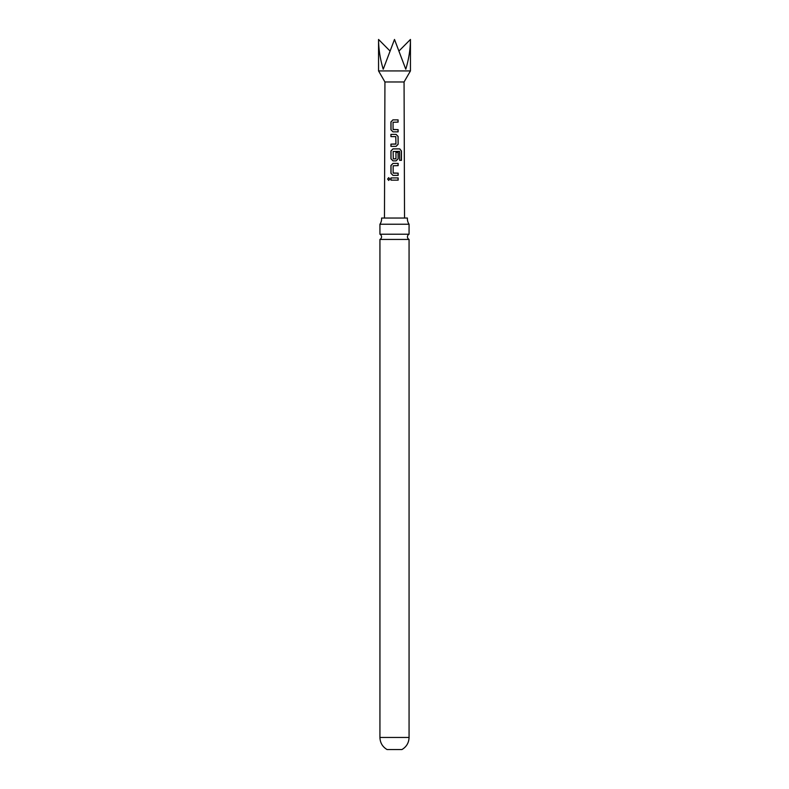 <?xml version="1.0" encoding="UTF-8"?>
<svg xmlns="http://www.w3.org/2000/svg" width="789" height="789" viewBox="0 0 789 789"><rect width="100%" height="100%" fill="white"/><g stroke="black" fill="none" stroke-linecap="round" stroke-linejoin="round"><path stroke-width="1.18" d="M387.606 179.044L388.681 177.653L389.835 179.034L388.661 180.425L387.606 179.044M388.721 180.415L387.754 179.044L388.74 177.653M379.933 224.234L409.067 224.234A9.616 9.616 0 0 1 407.42 218.04L381.58 218.04A9.616 9.616 0 0 1 379.933 224.234L379.933 234.225L409.067 234.225A2.909 2.909 0 0 0 409.067 239.432L379.933 239.432L379.933 737.459C380.12 742.784 382.497 746.808 387.064 749.55L401.936 749.55C406.503 746.808 408.88 742.784 409.067 737.459L379.933 737.459M379.933 234.225A2.909 2.909 0 0 1 379.933 239.432M395.792 136.605L390.92 136.605L390.91 134.377L396.098 134.377L398.12 136.467L398.129 144.279L396.108 146.359L390.93 146.359L390.93 144.131L395.95 143.973L395.792 136.605M398.12 131.852L392.952 131.852L390.94 129.771L390.93 121.96L392.902 119.879L398.1 119.879L398.1 122.108L393.05 122.256L393.08 129.475L398.11 129.623L398.12 131.852M399.668 160.345L399.53 151.37L393.119 151.518L393.277 158.885L395.96 158.727L395.96 152.385L398.129 152.385L398.139 158.786L396.117 160.867L392.991 160.867L390.94 158.786L390.93 150.975L392.971 148.884L399.786 148.894L401.443 150.975L401.453 160.354L399.668 160.345M398.159 175.375L393.001 175.385L390.949 173.304L390.94 165.483L392.991 163.402L398.149 163.402L398.149 165.631L393.139 165.779L393.139 172.998L398.159 173.146L398.159 175.375M398.159 180.139L390.949 180.148L390.949 177.91L398.159 177.91L398.159 180.139M404.067 81.967L410.448 70.921L378.552 70.921L384.933 81.967L404.067 81.967L404.53 218.04M410.448 70.921L410.448 39.45C410.379 49.243 408.82 59.165 405.773 69.215L394.5 39.45L383.227 69.215C380.18 59.165 378.621 49.243 378.552 39.45L389.756 50.733M410.448 39.45L399.244 50.733M391.028 180.148L390.949 177.91M391.028 177.91L398.159 177.91M398.08 177.91L398.08 180.139M393.03 175.385L390.949 173.304M393.287 173.146L398.159 173.146M398.08 173.146L398.08 175.375M391.019 173.304L391.019 165.483L393.021 163.402L398.149 163.402M398.07 163.402L398.07 165.631M393.021 160.867L391.009 158.786L391.009 150.975L393.011 148.894L399.668 148.894L401.443 150.975M401.295 150.975L401.305 160.354M395.93 152.385L398.05 152.385L398.139 158.786M398.06 158.786L396.078 160.867M393.277 158.885L395.812 158.875M390.999 136.615L390.989 134.377L396.098 134.377L398.041 136.467L398.129 144.279M398.05 144.279L396.068 146.359M395.772 144.121L390.93 144.131M391.009 146.359L391.009 144.131M392.981 131.852L390.94 129.771M393.228 129.623L398.11 129.623M398.031 129.623L398.041 131.852M391.019 129.771L391.009 121.97L392.902 119.879L398.1 119.879M398.021 119.879L398.021 122.108M409.067 239.432L409.067 737.459M409.067 224.234L409.067 234.225M378.552 70.921L378.552 39.45M384.933 81.967L384.47 218.04"/></g></svg>
